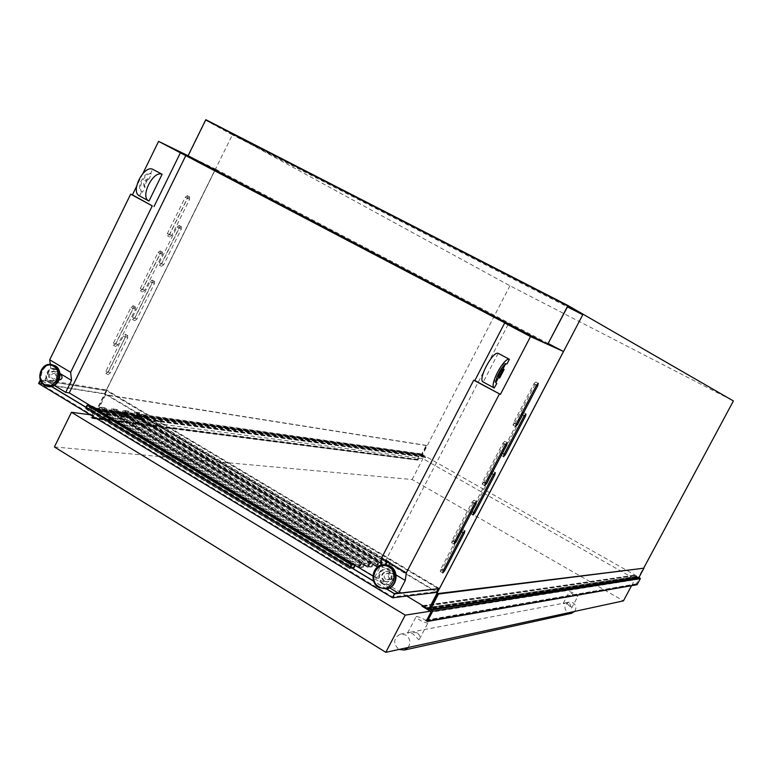 <?xml version="1.0" encoding="UTF-8"?>
<svg xmlns="http://www.w3.org/2000/svg" width="772" height="772" viewBox="0 0 772 772"><rect width="100%" height="100%" fill="white"/><g stroke="black" fill="none" stroke-linecap="round" stroke-linejoin="round"><path stroke-width="0.58" stroke-dasharray="3.86 2.9" d="M205.806 119.679L232.633 134.338L583.053 314.204L232.633 134.338L232.382 134.83L567.439 306.88M232.382 134.83L205.815 120.345L567.825 306.146M205.815 120.345L188.368 155.857L547.84 344.428M188.368 155.857L215.436 169.029L106.411 389.889L44.921 379.814L50.74 367.935L50.286 364.345M637.093 584.713L636.138 584.095L639.129 578.653L633.658 575.275L636.302 576.636L426.578 607.969M633.609 575.516L421.937 606.145M633.6 575.323L421.927 605.817M422.747 605.663L633.658 575.275M634.005 575.333L422.95 605.779M634.352 575.536L423.5 606.116M636.302 576.636L426.704 608.047M636.273 576.703L426.723 608.481M636.639 576.906L427.177 607.603L427.543 608.548M426.887 608.162L427.177 607.603M636.919 576.385L427.669 607.902M637.228 576.559L427.534 608.162M637.151 576.713L428.016 608.838M637.325 577.138L429.473 609.349L638.386 577.417L643.481 567.912M96.336 409.729L92.138 417.169L92.244 418.231L90.884 417.527L95.574 408.021L97.88 408.784L104.895 394.588L105.513 394.955L98.266 409.642L99.318 410.781L100.456 410.656L100.051 411.466L102.994 412.866L103.757 414.207L96.336 409.729L420.528 454.718L417.99 460.035L90.884 417.527M417.073 459.591L420.122 453.685L421.676 454.177L426.231 445.367L426.655 445.608L421.937 454.718L425.285 456.995L103.216 413.252M426.231 445.367L104.895 394.588M426.655 445.608L105.513 394.955M421.937 454.718L98.266 409.642M422.091 455.113L98.488 410.279M422.651 455.432L99.318 410.781M423.056 455.345L99.926 410.646M423.133 455.2L100.042 410.405M423.413 455.355L100.456 410.656M423.152 455.866L100.051 411.466M423.49 456.059L100.553 411.765M423.519 455.991L100.601 411.669M425.111 456.744L102.966 412.856M425.285 456.995L103.689 413.541M425.604 457.178L103.979 414.043M425.797 457.497L103.757 414.207M425.652 457.593L420.653 454.756M420.122 453.685L95.574 408.021M502.823 453.251L501.028 455.268L501.472 453.019L521.592 414.525L523.416 412.586L522.885 414.873L502.823 453.251L504.232 454.032M472.368 511.498L470.544 513.583L470.93 511.44L490.895 473.255L492.777 471.248L492.275 473.419L472.368 511.498L473.757 512.299M442.153 569.282L440.301 571.444L440.638 569.408L460.44 531.522L462.389 529.447L461.907 531.512L442.153 569.282L443.533 570.103M514.856 423.162L513.062 425.15L513.525 422.844L533.867 383.896L535.681 381.976L535.141 384.331L514.856 423.162L516.265 423.934M484.063 482.085L482.239 484.15L482.645 481.94L502.833 443.311L504.705 441.323L504.184 443.572L484.063 482.085L485.463 482.876M453.521 540.535L451.659 542.668L452.016 540.564L472.039 502.244L473.979 500.188L473.487 502.331L453.521 540.535L454.901 541.336M179.085 225.434L179.162 227.837L161.541 263.58L159.341 265.143L159.36 262.856L177.029 227.007L179.085 225.434M181.246 226.611L181.323 229.014L163.683 264.777L161.493 266.34L161.512 264.053L179.2 228.194L181.246 226.611M152.142 280.062L152.267 282.378L134.772 317.861L132.504 319.463L132.523 317.282L150.067 281.703L152.142 280.062M154.284 281.269L154.41 283.585L136.895 319.077L134.627 320.689L134.656 318.508L152.209 282.909L154.284 281.269M125.402 334.295L125.566 336.524L108.196 371.747L105.861 373.397L105.889 371.313L123.298 335.994L125.402 334.295M127.525 335.521L127.689 337.75L110.299 372.992L107.964 374.642L107.993 372.567L125.421 337.229L127.525 335.521M187.335 195.673L187.403 198.143L169.608 234.273L167.427 235.817L167.427 233.453L185.27 197.227L187.335 195.673M189.526 196.841L189.594 199.311L171.78 235.46L169.599 237.004L169.608 234.649L187.461 198.394L189.526 196.841M160.132 250.89L160.248 253.274L142.579 289.133L140.321 290.726L140.33 288.467L158.048 252.502L160.132 250.89M162.303 252.087L162.41 254.47L144.721 290.349L142.473 291.941L142.482 289.683L160.209 253.708L162.303 252.087M133.131 305.702L133.286 307.989L115.742 343.588L113.416 345.229L113.436 343.077L131.018 307.381L133.131 305.702M135.274 306.928L135.428 309.215L117.865 344.833L115.539 346.464L115.568 344.322L133.16 308.607L135.274 306.928M384.707 581.316C380.914 577.089 381.493 573.76 386.425 571.328L389.561 571.975C393.344 576.144 392.794 579.463 387.92 581.943L384.707 581.316M383.973 581.384C380.181 577.157 380.76 573.818 385.701 571.386L388.837 572.023C392.62 576.202 392.07 579.531 387.197 582.02L383.973 581.384M389.812 579.048C387.583 576.568 387.92 574.619 390.815 573.181L392.668 573.557C394.888 576.008 394.569 577.967 391.693 579.415L389.812 579.048M385.691 579.405C383.452 576.916 383.79 574.947 386.704 573.499L388.567 573.876C390.806 576.356 390.478 578.324 387.592 579.782L385.691 579.405M55.777 371.805L54.31 371.303C49.118 372.895 48.182 375.964 51.512 380.509L53.017 381.03C58.189 379.399 59.106 376.321 55.777 371.805M54.715 371.622L53.249 371.11C48.047 372.712 47.121 375.781 50.45 380.335L51.956 380.857C57.128 379.226 58.045 376.147 54.715 371.622M59.048 379.998L58.383 379.737C56.424 377.064 56.974 375.26 60.023 374.314M54.899 373.58L54.03 373.281C50.962 374.227 50.412 376.051 52.38 378.734L53.268 379.042C56.327 378.077 56.877 376.263 54.899 373.58M384.244 564.959L383.935 565.558L134.733 416.301L135.013 415.732L384.244 564.959L386.27 563.222L385.421 560.424L141.334 414.593L137.368 414.371L135.013 415.732M137.368 414.371L134.733 416.301L133.874 415.79L138.101 416.369L388.026 565.944L384.9 566.146L383.935 565.558L386.27 563.222M135.592 412.335L386.791 562.508L389.899 562.325L139.8 412.933L135.592 412.335L133.874 415.79M386.791 562.508L384.9 566.146M375.752 565.5L375.433 566.108L123.269 414.728L123.559 414.149L375.752 565.5L377.817 563.734L376.977 560.897L129.995 413.001L125.961 412.769L123.559 414.149M125.961 412.769L123.269 414.728L122.41 414.207L126.743 414.805L379.631 566.484L376.418 566.696L375.433 566.108L377.817 563.734M124.138 410.704L378.328 563L381.532 562.817L128.47 411.322L124.138 410.704L122.41 414.207M378.328 563L376.418 566.696M366.999 566.05L366.671 566.667L111.486 413.107L111.776 412.528L366.999 566.05L369.113 564.255L368.273 561.369L118.338 411.36L114.237 411.129L111.776 412.528M114.237 411.129L111.486 413.107L110.608 412.586L115.076 413.194L370.985 567.053L367.675 567.266L366.671 566.667L369.113 564.255M112.365 409.035L369.614 563.521L372.915 563.328L116.823 409.662L112.365 409.035L110.608 412.586M369.614 563.521L367.675 567.266M357.976 566.619L357.648 567.246L99.366 411.447L99.656 410.849L357.976 566.619L360.148 564.795L359.308 561.871L106.343 409.671L102.174 409.44L99.656 410.849M102.174 409.44L99.366 411.447L98.478 410.907L103.072 411.544L362.068 567.632L358.662 567.854L357.648 567.246L360.148 564.795M100.254 407.307L360.63 564.052L364.027 563.849L104.838 407.963L100.254 407.307L98.478 410.907M360.63 564.052L358.662 567.854M348.674 567.198L348.346 567.835L86.889 409.729L87.188 409.131L348.674 567.198L350.893 565.355L350.546 564.11M91.54 407.799L89.764 407.703L86.889 409.729L85.991 409.189L90.72 409.845L352.881 568.231L349.369 568.462L348.346 567.835L350.893 565.355M87.796 405.532L85.991 409.189M351.356 564.593L349.369 568.462M148.05 178.621C144.21 180.194 142.907 182.848 144.152 186.592L148.05 178.621L148.967 179.114C145.126 180.687 143.824 183.34 145.068 187.085L142.569 192.18L141.498 191.591C135.592 188.6 144.432 170.93 150.55 173.517L152.644 169.232M643.732 568.047L638.82 577.205L429.618 609.079M142.859 173.546L136.644 186.235M54.281 385.46L44.921 379.814M59.917 373.436L50.74 367.935M139.558 195.963L141.652 191.688M145.068 187.085L144.152 186.592M142.569 192.18L142.415 192.093C136.519 189.101 145.358 171.432 151.466 174.009L148.967 179.114M151.466 174.009L150.55 173.517M406.825 596.061L96.944 409.199L232.633 134.338L509.945 285.775L733.4 400.957M509.945 285.775L422.573 454.64L638.82 577.205M422.573 454.64L96.944 409.199M439.451 588.544L106.411 389.889M389.686 587.888L374.044 578.45L376.543 578.238L372.905 576.047M396.055 574.937L380.654 565.712L374.044 578.45M38.6 383.481L104.982 394.019L436.827 592.394M104.982 394.019L106.652 390.632L438.535 588.65M548.303 343.55L215.581 169.097L106.555 389.957M563.415 351.472L439.384 588.486L563.386 351.463M496.106 382.15L495.614 382.844C492.092 381.165 502.128 362.078 505.882 363.342L506.982 363.921M505.882 363.342L505.293 364.461M495.711 382.902L496.801 383.491M498.162 353.325L483.243 382.053M508.101 324.578L376.543 578.238M215.523 169.078L106.497 389.947M139.655 412.721L134.878 412.045L387.071 562.807L390.593 562.595L139.655 412.721L138.198 415.664L388.982 565.702L385.45 565.924L133.411 414.998L138.198 415.664M128.326 411.109L123.414 410.405L378.608 563.309L382.237 563.097L128.326 411.109L126.849 414.091L380.606 566.243L376.968 566.474L121.928 413.406L126.849 414.091M116.678 409.45L111.631 408.726L369.885 563.83L373.629 563.608L116.678 409.45L115.182 412.47L371.969 566.802L368.225 567.044L110.126 411.765L115.182 412.47M104.703 407.741L99.501 406.998L360.9 564.371L364.76 564.139L104.703 407.741L103.187 410.81L363.081 567.381L359.221 567.632L97.976 410.086L103.187 410.81M354.203 564.766L355.612 564.679L92.379 405.985L90.488 405.715M353.692 564.457L354.869 564.39L92.505 406.207L90.932 405.985M40.337 379.921L106.652 390.632M386.434 588.93L373.648 581.21M51.454 386.521L40.385 379.834M386.637 588.901L373.58 581.007M51.637 386.483L41.157 380.152L106.777 390.835L438.042 588.496L398.275 593.07M92.505 406.207L92.235 406.767M91.714 407.809L90.72 409.845M354.869 564.39L352.881 568.231M104.838 407.963L103.072 411.544M364.027 563.849L362.068 567.632M116.823 409.662L115.076 413.194M372.915 563.328L370.985 567.053M128.47 411.322L126.743 414.805M381.532 562.817L379.631 566.484M139.8 412.933L138.101 416.369M389.899 562.325L388.026 565.944M54.609 385.662L105.349 393.739L436.412 591.603L392.552 596.901L39.633 383.279L41.157 380.152M39.633 383.279L54.069 385.575M105.349 393.739L106.777 390.835M436.412 591.603L438.042 588.496M392.552 596.901L394.309 593.533M352.196 568.086L349.928 568.231L85.48 408.349L90.835 409.092L353.914 567.97M92.379 405.985L90.835 409.092M86.02 407.259L85.48 408.349M350.527 567.073L349.928 568.231M355.612 564.679L355.245 565.393M99.501 406.998L97.976 410.086M360.9 564.371L359.221 567.632M364.76 564.139L363.081 567.381M111.631 408.726L110.126 411.765M369.885 563.83L368.225 567.044M373.629 563.608L371.969 566.802M123.414 410.405L121.928 413.406M378.608 563.309L376.968 566.474M382.237 563.097L380.606 566.243M134.878 412.045L133.411 414.998M387.071 562.807L385.45 565.924M390.593 562.595L388.982 565.702M89.764 407.703L87.188 409.131M89.697 408.176L94.01 407.934M350.073 562.383L93.943 408.407M349.938 562.846L350.768 565.818M102.116 409.903L106.343 409.671M359.308 561.871L106.275 410.135M359.183 562.334L360.013 565.258M114.169 411.582L118.338 411.36M368.273 561.369L118.27 411.814M368.147 561.833L368.987 564.708M125.894 413.223L129.995 413.001M376.977 560.897L129.928 413.445M376.842 561.341L377.691 564.178M137.3 414.815L141.334 414.593M385.421 560.424L141.266 415.037M385.286 560.868L386.135 563.666M417.198 632.847L410.8 632.152L407.616 632.963L412.75 633.706L418.858 639.756L419.399 639.226C420.402 637.122 419.669 634.989 417.198 632.847M416.533 616.432C421.956 617.677 425.758 619.839 427.949 622.908L427.572 623.129C422.159 621.894 418.347 619.742 416.137 616.654L416.533 616.432M563.222 603.501L565.104 602.913L569.63 603.424L571.589 608.066L567.352 603.858L563.222 603.501M569.562 591.593C573.2 592.664 575.97 594.218 577.881 596.254L577.745 596.331C574.117 595.27 571.338 593.716 569.418 591.67L569.562 591.593M408.098 647.486C410.974 642.69 410.25 638.531 405.927 635.018L400.378 634.121C393.508 638.126 392.89 643.144 398.526 649.184L399.008 649.455M574.638 611.424C576.684 608.075 576.134 605.19 573.007 602.768L568.993 602.179C564.062 604.997 563.647 608.49 567.738 612.65L571.367 613.335M54.407 446.949L412.113 479.518L623.429 600.857M90.266 414.767L422.902 458.684L635.076 579.135L430.332 611.212M412.113 479.518L422.902 458.684M631.573 585.687L635.076 579.135M634.681 575.642L423.838 606.319M639.129 578.653L430.651 611.405M636.504 584.385L426.395 620.891M636.408 584.414L426.414 620.91M636.389 584.452L426.501 620.958M636.282 584.472L426.511 620.958L636.34 584.481M636.138 584.095L425.826 620.418M636.36 583.97L426.684 620.119M636.775 583.806L426.829 619.935M639.274 579.135L430.882 612.215M634.623 575.526L423.587 606.165M634.709 575.738L424.069 606.454M420.219 454.891L95.689 409.961M425.16 456.773L103.033 412.904M421.676 454.177L97.88 408.784M421.242 454.312L97.233 409.015M424.957 456.812L102.734 412.962M425.044 456.783L102.869 412.914M425.777 457.381L103.95 413.86M425.787 457.391L103.959 413.879M417.903 459.369L92.138 417.169M417.98 459.784L92.235 417.835M417.99 460.035L92.244 418.231M417.633 460.112L91.714 418.366M417.604 460.015L91.675 418.212M417.623 459.977L91.704 418.154M417.604 459.89L91.665 418.009M181.323 229.014L179.162 227.837M154.41 283.585L152.267 282.378M127.689 337.75L125.566 336.524M189.594 199.311L187.403 198.143M162.41 254.47L160.248 253.274M135.428 309.215L133.286 307.989M382.989 583.275C374.941 578.836 382.072 565.085 389.812 570.132C397.908 574.561 390.728 588.37 382.989 583.275M382.574 583.893C373.783 579.039 381.561 564.014 390.024 569.533C398.873 574.378 391.028 589.461 382.574 583.893M379.592 587.202C366.893 580.177 378.126 558.474 390.371 566.436C403.177 573.432 391.809 595.28 379.592 587.202M385.73 589.017L379.226 587.463C369.788 582.368 372.779 565.615 383.279 564.747L383.809 564.689M55.584 369.856C49.041 365.561 42.778 378.377 49.582 382.101C56.115 386.434 62.426 373.571 55.584 369.856M55.709 369.257C48.559 364.577 41.717 378.57 49.157 382.642C56.288 387.38 63.179 373.32 55.709 369.257M57.717 368.147L55.237 365.947C44.911 359.183 35.029 379.409 45.77 385.296C48.733 386.955 51.743 386.878 54.802 385.064M51.116 364.413L51.743 364.529C41.582 362.637 36.091 380.538 45.307 385.469L48.067 386.531M117.865 344.833L115.742 343.588M115.568 344.322L113.436 343.077M133.16 308.607L131.018 307.381M144.721 290.349L142.579 289.133M142.482 289.683L140.33 288.467M160.209 253.708L158.048 252.502M171.78 235.46L169.608 234.273M169.608 234.649L167.427 233.453M187.461 198.394L185.27 197.227M110.299 372.992L108.196 371.747M107.993 372.567L105.889 371.313M125.421 337.229L123.298 335.994M136.895 319.077L134.772 317.861M134.656 318.508L132.523 317.282M152.209 282.909L150.067 281.703M163.683 264.777L161.541 263.58M161.512 264.053L159.36 262.856M179.2 228.194L177.029 227.007M452.016 540.564L454.534 542.041M472.039 502.244L474.577 503.701M473.487 502.331L474.896 503.132M482.645 481.94L485.192 483.378M502.833 443.311L505.399 444.73M504.184 443.572L505.602 444.354M513.525 422.844L516.101 424.253M533.867 383.896L536.472 385.286M535.141 384.331L536.569 385.103M440.638 569.408L443.128 570.875M460.44 531.522L462.949 532.969M461.907 531.512L463.316 532.333M470.93 511.44L473.448 512.888M490.895 473.255L493.424 474.683M492.275 473.419L493.684 474.22M501.472 453.019L504.019 454.438M521.592 414.525L524.159 415.925M522.885 414.873L524.313 415.645M636.456 584.375L426.327 620.881M636.263 583.96L426.733 620.08M636.553 583.979L426.472 620.225M638.193 577.533L429.184 609.533M420.528 454.718L96.162 409.671M421.358 454.351L97.407 409.073M422.776 455.47L99.511 410.849M424.986 456.821L102.772 412.972M417.729 460.141L91.858 418.405M181.343 226.659L179.172 225.482M154.429 281.326L152.287 280.13M127.718 335.598L125.595 334.373M189.594 196.879L187.413 195.712M162.419 252.145L160.258 250.948M135.438 306.995L133.295 305.78M386.425 571.328L385.701 571.386M382.844 564.776L384.861 564.66M390.815 573.181L386.704 573.499M54.31 371.303L53.249 371.11M59.994 374.314L54.03 373.281M59.019 379.998L53.268 379.042M53.017 381.03L51.956 380.857M142.415 192.093L141.498 191.591M391.693 579.415L387.592 579.782M387.92 581.943L387.197 582.02M495.614 382.844L496.705 383.443M115.539 346.464L113.416 345.229M142.473 291.941L140.321 290.726M169.599 237.004L167.427 235.817M107.964 374.642L105.861 373.397M134.627 320.689L132.504 319.463M161.493 266.34L159.341 265.143M451.533 542.639L454.052 544.106M473.979 500.188L476.478 501.617M482.143 484.112L484.691 485.559M504.705 441.323L507.233 442.723M513.004 425.131L515.571 426.54M535.681 381.976L538.238 383.337M440.165 571.405L442.655 572.882M462.389 529.447L464.86 530.875M470.438 513.554L472.956 514.992M492.777 471.248L495.277 472.657M500.96 455.239L503.498 456.648M523.416 412.586L525.944 413.956M419.399 639.226L427.949 622.908M571.589 608.066L577.881 596.254M400.378 634.121L408.214 632.635M410.8 632.152L563.782 603.164M565.104 602.913L568.993 602.179M563.135 603.472L569.418 591.67M407.616 632.963L416.137 616.654"/><path stroke-width="1.16" d="M429.618 609.079L428.663 609.224L583.053 314.204L582.773 314.744L567.825 306.146L547.686 344.351L567.96 305.5L733.4 400.957L643.732 568.047M567.439 306.88L582.773 314.744M567.96 305.5L205.806 119.679L188.088 155.722L547.686 344.351M428.016 608.838L429.483 609.34L437.724 593.6L438.457 594.044L430.487 609.262L432.667 611.25L427.321 621.46L425.826 620.418L426.829 619.935L430.882 612.215L430.66 611.405L421.937 606.145L423.596 606.184L426.887 608.162M437.724 593.6L643.954 568.173L639.013 577.369L640.393 578.556L432.667 611.25M640.393 578.556L637.093 584.713L427.321 621.46M422.747 605.663L422.033 605.731M426.704 608.047L426.134 608.133M429.473 609.349L428.778 609.455M643.954 568.173L438.457 594.044M505.361 454.66L503.576 456.677L504.019 454.438L524.159 415.925L525.973 413.975L525.442 416.262L505.361 454.66L504.232 454.032M474.877 512.936L473.062 515.03L473.448 512.888L493.424 474.683L495.315 472.667L494.804 474.848L474.877 512.936L473.757 512.299M444.643 570.749L442.79 572.911L443.128 570.875L462.949 532.969L464.889 530.895L464.406 532.96L444.643 570.749L443.533 570.103M517.423 424.571L515.638 426.569L516.101 424.253L536.472 385.286L538.277 383.356L537.727 385.72L517.423 424.571L516.265 423.934M486.601 483.523L484.787 485.588L485.192 483.378L505.399 444.73L507.272 442.742L506.75 444.981L486.601 483.523L485.463 482.876M456.03 542.002L454.177 544.144L454.534 542.041L474.577 503.701L476.517 501.636L476.015 503.778L456.03 542.002L454.901 541.336M59.994 374.314L60.892 374.613C62.85 377.276 62.31 379.081 59.27 380.036L59.048 379.998M499.359 394.077L406.304 572.863L405.261 580.457L398.593 593.263L439.451 588.544L563.492 351.511L530.518 336.573L500.42 394.395L473.728 380.181L381.542 558.069L380.702 565.287M90.932 405.985L87.796 405.532L351.356 564.593L353.692 564.457M504.116 369.421L499.658 378.01C499.59 374.613 501.076 371.757 504.116 369.421L503.026 368.833C499.976 371.158 498.49 374.024 498.558 377.421L499.658 378.01M496.801 383.491L494.186 387.978C488.956 385.489 504.01 357.069 509.385 359.298L506.982 363.921C503.238 362.666 493.192 381.764 496.705 383.443L496.801 383.491M54.281 385.46L65.697 392.35L71.555 380.413L70.638 372.307L49.707 359.8L50.286 364.345M49.707 359.8L130.671 194.158L132.427 194.872L136.644 186.235M188.088 155.722L158.588 141.373L142.859 173.546M70.638 372.307L152.287 205.883L130.671 194.158M71.555 380.413L59.917 373.436M152.287 205.883L132.427 194.872M139.182 195.75L148.977 201.058L162.11 174.279L152.644 169.232C143.727 165.063 130.42 191.311 139.182 195.75L148.658 200.884M154.004 206.578L180.387 152.817L158.588 141.373M428.663 609.224L406.825 596.061M406.304 572.863L381.542 558.069M398.593 593.263L389.686 587.888M65.697 392.35L69.239 392.9L372.905 576.047M405.261 580.457L396.055 574.937M394.608 593.871L392.562 597.808L436.827 592.394L438.718 588.766L394.608 593.871L386.434 588.93M563.492 351.511L548.303 343.55M180.387 152.817L508.101 324.578L504.656 323.005L474.838 380.528L473.728 380.181M530.518 336.573L504.656 323.005M500.42 394.395L474.838 380.528M494.215 387.998L483.021 381.928C477.675 379.38 492.661 351.019 498.162 353.325L509.385 359.298M505.293 364.461L503.026 368.833M498.558 377.421L496.106 382.15M185.859 155.471L69.239 392.9M148.6 200.855C139.925 196.464 153.281 170.149 162.11 174.279M90.488 405.715L87.024 405.223L351.636 564.921L354.203 564.766M392.562 597.808L38.6 383.481L40.337 379.921M373.648 581.21L51.454 386.521M398.275 593.07L394.309 593.533L386.637 588.901M373.58 581.007L51.637 386.483M92.235 406.767L91.714 407.809M54.069 385.575L54.609 385.662M355.245 565.393L353.914 567.97L352.196 568.086M87.024 405.223L86.02 407.259M351.636 564.921L350.527 567.073M350.546 564.11L350.073 562.383L94.01 407.934L91.54 407.799M631.573 585.687L623.429 600.857L385.817 652.321L54.407 446.949L71.468 412.277L90.266 414.767M399.008 649.455L404.287 650.043L408.098 647.486M571.367 613.335L574.638 611.424M430.332 611.212L405.213 615.139L71.468 412.277M385.817 652.321L405.213 615.139M639.158 577.852L430.708 610.073M639.013 577.369L430.487 609.262M426.684 620.119L426.173 620.206M383.809 564.689L390.256 566.214C399.549 571.155 396.953 587.627 386.675 588.891L385.73 589.017M378.685 587.444C369.344 582.262 372.393 565.644 382.844 564.776L389.831 566.243C399.134 571.193 396.528 587.675 386.251 588.939L378.791 587.511M378.888 586.701C366.912 580.081 377.508 559.603 389.049 567.111C401.122 573.712 390.4 594.305 378.888 586.701M55.005 365.658L55.082 365.687C64.337 370.637 59.126 388.239 48.8 386.647C58.904 388.297 64.172 370.483 55.005 365.658M44.679 385.363L48.173 386.55C58.286 388.2 63.555 370.377 54.378 365.552L51.116 364.413C41.061 362.541 35.473 380.152 44.506 385.257M53.49 366.246C43.753 359.868 34.441 378.946 44.564 384.495C54.281 390.96 63.69 371.776 53.49 366.246M48.067 386.531L44.573 385.325C35.29 380.287 40.733 362.57 51.116 364.413M54.802 385.064C60.448 380.22 61.422 374.574 57.717 368.147M474.896 503.132L476.015 503.778M505.602 444.354L506.75 444.981M536.569 385.103L537.727 385.72M463.316 532.333L464.406 532.96M493.684 474.22L494.804 474.848M524.313 415.645L525.442 416.262M426.733 620.08L426.057 620.186M384.861 564.66L390.314 566.214M382.844 564.776C372.258 565.683 369.277 582.368 378.724 587.492L386.675 588.891C397.03 587.588 399.616 571.193 390.323 566.223M494.186 387.978L483.021 381.928M404.287 650.043L571.898 613.219"/></g></svg>
